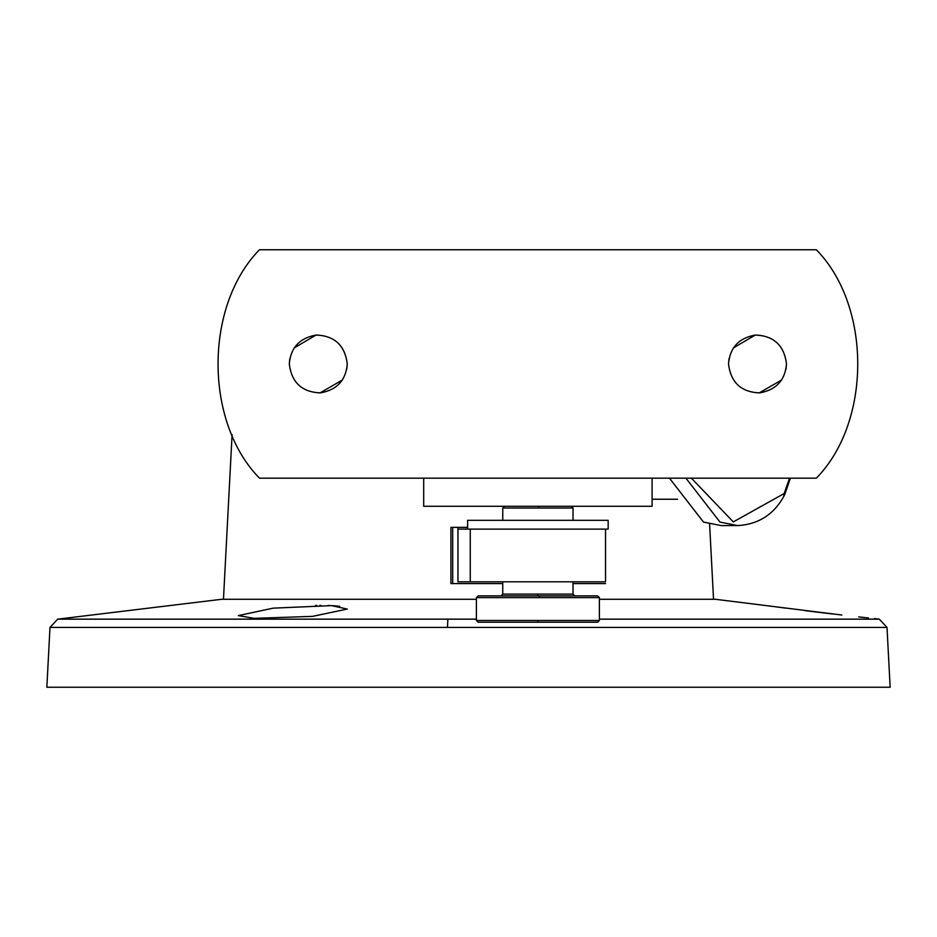 <?xml version="1.0" encoding="UTF-8"?>
<svg xmlns="http://www.w3.org/2000/svg" width="937" height="937" viewBox="0 0 937 937"><rect width="100%" height="100%" fill="white"/><g stroke="black" fill="none" stroke-linecap="round" stroke-linejoin="round"><path stroke-width="1.41" d="M502.759 520.328L502.759 508.03L504.516 506.273L571.277 506.273L573.034 508.03L573.034 520.328M537.897 622.227L597.63 622.227L599.387 620.481L537.897 620.481L537.897 622.227L478.163 622.227L476.406 620.481L537.897 620.481M476.406 620.481L476.406 597.619L478.163 595.873L597.63 595.873L599.387 597.619L599.387 620.481M537.897 594.117L502.759 594.117L501.002 595.873L537.897 595.873L537.897 594.117L573.034 594.117L574.791 595.873M467.622 529.112L467.622 520.328L608.172 520.328L608.172 529.112L457.959 529.112L457.959 581.818L457.959 527.355M457.959 581.818L605.536 581.818L605.536 529.112M755.737 335.036C773.997 335.914 784.257 345.566 786.494 363.966C785.124 380.258 776.211 389.897 759.778 392.861C741.296 392.263 730.872 382.624 728.517 363.966C729.888 347.674 738.801 338.034 755.234 335.071L755.737 335.036M733.32 347.978L755.234 335.071C773.716 335.669 784.14 345.308 786.494 363.966L786.002 369.283M781.692 379.953L759.275 392.896C741.015 392.017 730.755 382.366 728.517 363.966L729.009 358.648M316.519 335.036C334.778 335.914 345.039 345.566 347.276 363.966C345.905 380.258 336.992 389.897 320.559 392.861C302.077 392.263 291.653 382.624 289.299 363.966C290.669 347.674 299.582 338.034 316.015 335.071L316.519 335.036M294.101 347.978L316.015 335.071C334.497 335.669 344.921 345.308 347.276 363.966L346.784 369.283M342.473 379.953L320.056 392.896C301.796 392.017 291.536 382.366 289.299 363.966L289.791 358.648M423.7 478.163L259.444 478.163C204.254 421.908 204.254 306.024 259.444 249.769L816.35 249.769C871.539 306.024 871.539 421.908 816.35 478.163L423.7 478.163L423.7 506.273L652.093 506.273L652.093 478.163L652.093 506.273M259.444 478.163C204.254 421.908 204.254 306.024 259.444 249.769M816.35 249.769C871.539 306.024 871.539 421.908 816.35 478.163M489.524 627.415L49.989 627.415L46.85 687.231L890.15 687.231L887.011 627.415L879.304 619.158L874.338 619.158M669.428 478.163L703.488 522.073L721.267 525.598L737.747 525.598C759.005 524.275 774.641 513.991 784.667 494.736L783.754 495.076L784.164 493.518L789.551 478.163M599.387 599.282L715.364 599.282L841.883 615.023M785.674 608.148L775.379 606.754M773.224 606.45L772.568 606.368M770.577 606.087L769.16 605.888M841.824 615.012L839.985 614.801M833.684 614.086L816.139 612.013M816.033 612.002L804.871 610.619M868.47 617.928L866.467 617.717M865.308 617.6L858.702 616.886M254.126 618.35L312.548 616.37L347.276 609.062L331.511 605.63L273.077 608.16L238.349 615.609L254.126 618.35M315.593 605.384L316.636 605.372M319.927 605.349L320.794 605.349M328.02 605.478L329.777 605.536M332.12 605.653L335.341 605.876M336.336 605.97L338.222 606.157M338.995 606.251L339.639 606.333M49.989 627.415L57.696 619.158L221.636 599.282L476.406 599.282M452.688 583.575L452.688 527.355M467.622 527.355L450.931 527.355L450.931 583.575L502.759 583.575M573.034 583.575L605.536 583.575M538.74 506.273L538.775 508.03L537.018 508.03M502.759 508.03L573.034 508.03M476.406 597.619L599.387 597.619M539.396 595.873L539.443 597.619L537.897 597.619M470.257 581.818L470.257 529.112M691.377 478.163L733.296 521.921L784.164 493.518M685.907 478.163L719.979 522.073L737.747 525.598M57.696 619.158L447.863 619.158L447.476 627.415L887.011 627.415M599.387 619.158L879.304 619.158L874.338 618.549M447.863 619.158L476.406 619.158L447.863 619.158M573.034 581.818L573.034 594.117M502.759 594.117L502.759 581.818M784.667 494.736L790.418 478.163M677.568 499.245L652.093 499.245M223.463 599.282L232.095 434.604M713.537 599.282L709.602 524.099"/></g></svg>
